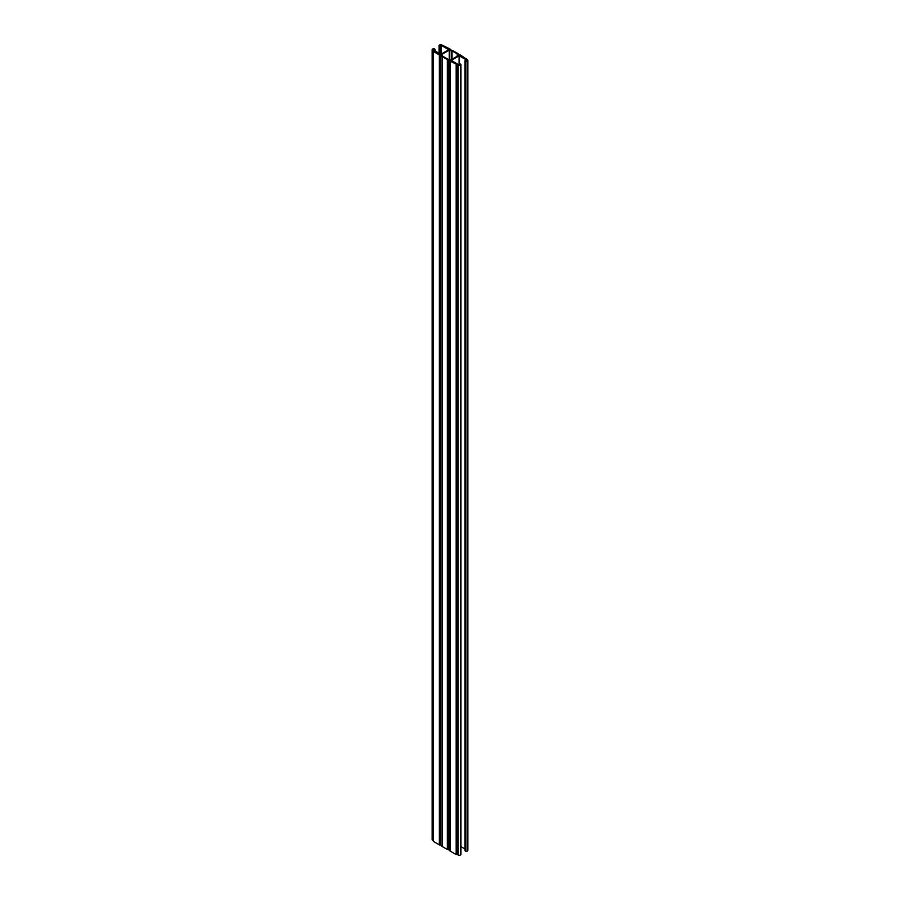 <?xml version="1.0" encoding="UTF-8"?>
<svg xmlns="http://www.w3.org/2000/svg" width="900" height="900" viewBox="0 0 900 900"><rect width="100%" height="100%" fill="white"/><g stroke="black" fill="none" stroke-linecap="round" stroke-linejoin="round"><path stroke-width="1.35" d="M451.271 50.704A1.688 0.979 180 0 1 450.045 50.411A1.688 0.979 180 0 1 449.55 49.725A1.688 0.979 180 0 1 449.55 49.703L449.55 49.703A1.091 0.63 0 0 0 449.235 49.252L449.224 49.241A1.103 0.63 180 0 1 449.224 50.141L441.517 54.596A1.103 0.63 180 0 1 439.965 54.596L439.965 54.596A1.091 0.63 0 0 0 440.764 54.788A1.688 0.979 180 0 1 441.979 55.069A1.688 0.979 180 0 1 442.474 55.766A1.688 0.979 180 0 1 442.474 55.777A1.091 0.63 0 0 0 442.8 56.239L447.941 59.197A1.091 0.63 0 0 0 448.729 59.389A1.688 0.979 180 0 1 449.955 59.67A1.688 0.979 180 0 1 450.45 60.367A1.688 0.979 180 0 1 450.45 60.379A1.091 0.63 0 0 0 450.765 60.829L450.776 60.84A1.103 0.63 180 0 1 450.776 59.94L458.483 55.496A1.103 0.63 180 0 1 460.035 55.496L460.035 55.485A1.091 0.63 0 0 0 459.236 55.305A1.688 0.979 180 0 1 458.021 55.012A1.688 0.979 180 0 1 457.526 54.326A1.688 0.979 180 0 1 457.526 54.304L457.526 54.304A1.091 0.63 0 0 0 457.2 53.854L452.059 50.884A1.091 0.63 0 0 0 451.271 50.704L451.271 59.659M456.772 64.294L456.772 854.212L456.176 854.561L450.169 851.096A1.946 1.125 180 0 1 449.595 850.298L448.74 849.791A1.946 1.125 180 0 1 447.334 849.465L442.204 846.495A1.946 1.125 180 0 1 441.63 845.696A1.946 1.125 180 0 1 441.63 845.685L440.775 845.19A1.946 1.125 180 0 1 439.369 844.864L433.373 841.399L433.373 51.48L433.969 51.131L432.608 50.344A1.597 0.922 180 0 1 432.135 49.691A1.597 0.922 180 0 1 432.608 49.039L432.832 48.904A1.103 0.63 180 0 1 434.385 48.904L435.037 49.387L433.429 49.252L433.204 50.006L440.91 54.248L448.695 49.691L441.27 45.349L439.38 46.024A1.103 0.63 180 0 1 439.38 45.135L439.605 45A1.597 0.922 180 0 1 441.866 45L449.831 48.904A1.946 1.125 180 0 1 450.405 49.703L451.26 50.209A1.946 1.125 180 0 1 452.666 50.535L457.796 53.505A1.946 1.125 180 0 1 458.37 54.304A1.946 1.125 180 0 1 458.37 54.315L459.225 54.81A1.946 1.125 180 0 1 460.631 55.136L467.392 59.738A1.597 0.922 180 0 1 467.865 60.39A1.597 0.922 180 0 1 467.392 61.042L467.168 61.178A1.103 0.63 180 0 1 465.615 61.178L464.963 60.705L466.571 60.829L466.796 60.086L459.09 55.834L451.305 60.39L458.73 64.744L460.62 64.058A1.103 0.63 180 0 1 460.62 64.957L460.395 65.081A1.597 0.922 180 0 1 458.134 65.081L450.169 61.178A1.946 1.125 180 0 1 449.595 60.39A1.946 1.125 180 0 1 449.606 60.367L448.74 59.873A1.946 1.125 180 0 1 447.334 59.546L442.204 56.576A1.946 1.125 180 0 1 441.63 55.789A1.946 1.125 180 0 1 441.63 55.766L440.775 55.271A1.946 1.125 180 0 1 439.369 54.945L433.373 51.48M466.627 59.299L466.627 58.601M465.086 850.444L465.615 851.096A1.103 0.63 0 0 0 467.168 851.096L467.392 850.961A1.597 0.922 0 0 0 467.865 850.309L467.865 60.39M460.946 846.619L464.963 848.936M456.772 854.212L458.134 855A1.597 0.922 0 0 0 460.395 855L460.62 854.865A1.103 0.63 0 0 0 460.946 854.415L460.946 64.508M456.176 854.561L456.176 64.642M449.595 850.298A1.946 1.125 180 0 1 449.606 850.286L449.606 60.401L449.595 850.298M433.373 840.701L432.608 840.262A1.597 0.922 180 0 1 432.135 839.61L432.135 49.691M440.775 845.19L440.775 55.271M448.74 849.791L448.74 59.873M467.392 850.961L467.392 61.042M467.168 851.096L467.168 61.178M465.615 851.096L465.615 61.178M465.086 850.793L465.086 60.874M466.796 60.694L466.796 60.086M459.439 63.799L459.439 55.834M459.09 64.856L459.09 55.834M459.495 64.845L459.495 64.102M460.62 854.865L460.62 64.957M460.395 855L460.395 65.081M458.134 855L458.134 65.081M450.169 851.096L450.169 61.178M447.334 849.465L447.334 59.546M442.204 846.495L442.204 56.576M439.369 844.864L439.369 54.945M432.608 840.262L432.608 50.344M434.914 50.985L434.914 49.556M434.317 50.648L434.317 49.556M433.789 50.344L433.789 49.252M433.429 50.13L433.429 49.252M433.204 50.006L433.204 49.387M441.27 54.045L441.27 45.349M440.505 54.214L440.505 46.328M439.897 53.865L439.897 46.328M439.38 53.561L439.38 46.024M449.224 59.422L449.224 50.141M457.526 56.047L457.526 54.337L457.526 56.047M457.2 56.239L457.2 53.854M452.059 59.197L452.059 50.884M449.55 59.501L449.55 49.691M464.963 60.705L464.963 850.613M459.371 63.922L459.371 64.867M435.037 49.387L435.037 51.064M440.629 46.159L440.629 54.281M439.054 45.585L439.054 53.381"/></g></svg>
